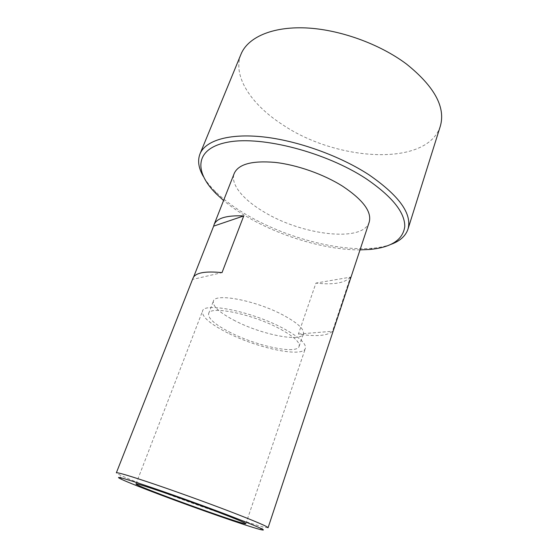 <?xml version="1.0" encoding="UTF-8"?>
<svg xmlns="http://www.w3.org/2000/svg" width="558" height="558" viewBox="0 0 558 558"><rect width="100%" height="100%" fill="white"/><g stroke="black" fill="none" stroke-linecap="round" stroke-linejoin="round"><path stroke-width="0.42" stroke-dasharray="2.79 2.09" d="M193.005 278.142L192.67 279.405L222.021 272.625M192.67 279.405L193.626 276.984M350.431 277.152C344.942 283.039 333.447 285.019 315.933 283.094L298.404 334.054C316.002 336.802 327.372 335.867 332.519 331.257L350.431 277.152L315.933 283.094M298.404 334.054L332.519 331.257M228.02 333.091C210.233 324.107 201.731 316.798 202.498 311.169C203.677 301.927 250.961 311.238 282.271 327.853C298.774 336.676 306.475 343.526 305.372 348.408C302.868 357.811 258.012 348.318 228.02 333.091M230.949 332.805C215.367 324.909 207.925 318.506 208.622 313.596C209.724 305.463 251.177 313.666 278.658 328.202C293.25 335.979 300.065 342.026 299.109 346.358C296.982 354.609 257.412 346.274 230.949 332.805M235.343 320.948C219.88 312.961 212.549 306.384 213.358 301.215C214.635 292.65 256.01 300.434 283.262 315.151C297.728 323.019 304.445 329.241 303.399 333.81C301.118 342.528 261.611 334.57 235.343 320.948M268.077 527.756L264.067 527.177C249.663 523.592 198.306 505.757 160.007 491.214C140.581 483.842 127.182 478.422 119.796 474.956L116.35 472.828M369.194 222.175C362.93 242.716 302.534 235.288 264.611 212.298C243.26 199.945 229.938 184.084 234.269 173.336M360.022 249.893C326.458 250.04 281.978 236.934 248.519 217.648C239.11 212.249 230.796 206.53 223.577 200.503M391.06 244.334C385.669 246.315 379.426 247.619 372.319 248.247C337.165 251.4 285.78 237.478 248.08 215.66C234.904 208.085 223.939 199.98 215.179 191.359C210.122 186.33 206.153 181.336 203.279 176.363M440.297 126.268C427.121 167.198 336.718 161.36 282.725 124.79C251.456 104.792 231.995 76.069 241.035 54.133M299.109 346.358L303.399 333.81M208.622 313.596L213.358 301.215M245.862 523.711L305.372 348.408M136.006 483.946L202.498 311.169M259.875 529.423L264.067 527.177M121.588 479.364L119.796 474.956M369.612 249.475L372.319 248.247M216.469 194.038L215.179 191.359"/><path stroke-width="0.84" d="M213.644 226.143L214.077 224.623C216.839 218.08 226.729 215.186 243.734 215.918L213.644 226.143L193.626 276.984M243.734 215.918L222.021 272.625C204.974 270.93 195.307 272.771 193.005 278.142L116.35 472.828C117.271 472.166 129.547 475.807 153.178 483.758C176.147 491.542 206.704 502.584 229.987 511.498C255.152 521.207 267.847 526.619 268.077 527.756L369.194 222.175C372.005 211.928 363.188 199.973 342.745 186.302C323.689 174.236 296.786 164.763 274.85 162.378C252.042 160.495 238.517 164.143 234.269 173.336L214.077 224.623M217.627 511.923C236.139 518.996 245.555 522.923 245.862 523.711C246.092 526.11 134.297 485.641 136.006 483.946C134.122 482.021 182.459 498.51 217.627 511.923M160.125 494.737C141.46 487.699 128.612 482.572 121.588 479.364C113.658 475.562 120.974 477.383 143.546 484.811C165.893 492.261 200.922 504.809 226.904 514.699C258.793 526.961 269.786 531.872 259.875 529.423C246.308 525.88 196.939 508.645 160.125 494.737M223.577 200.503L216.469 194.038C193.591 171.662 194.505 148.107 228.424 142.067C261.967 135.775 325.767 152.222 365.922 178.588C392.044 196.402 404.989 212.417 404.773 226.618C402.904 239.884 391.179 247.501 369.612 249.475L360.022 249.893M203.279 176.363C198.522 168.111 197.427 160.634 199.987 153.917C205.33 140.686 228.599 133.202 263.034 136.884C297.414 140.581 339.871 155.78 369.068 174.87C399.326 195.837 412.285 213.951 407.954 229.205C405.624 235.999 399.995 241.049 391.06 244.334M199.987 153.917L241.035 54.133C247.724 37.637 271.6 26.561 305.282 27.9C338.915 29.26 379.342 43.691 406.475 64.037C434.508 86.553 445.786 107.296 440.297 126.268L407.954 229.205"/></g></svg>

